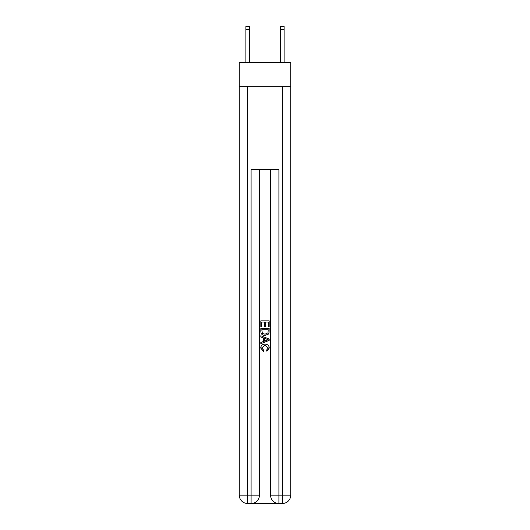 <?xml version="1.0" encoding="UTF-8"?>
<svg xmlns="http://www.w3.org/2000/svg" width="530" height="530" viewBox="0 0 530 530"><rect width="100%" height="100%" fill="white"/><g stroke="black" fill="none" stroke-linecap="round" stroke-linejoin="round"><path stroke-width="0.79" d="M290.725 86.297L290.725 62.659L239.275 62.659L239.275 86.297L290.725 86.297L290.725 495.159L282.384 495.159L282.384 86.297M251.717 503.5L278.283 503.5M270.565 169.739L270.565 495.159A8.341 8.341 0 0 0 278.906 503.5L278.906 495.159L270.565 495.159A8.341 8.341 0 0 0 278.906 503.5L282.384 503.5L282.384 495.159L278.906 495.159L278.906 169.739L251.094 169.739L251.094 495.159L239.275 495.159L239.275 86.297M259.435 169.739L259.435 495.159A8.341 8.341 0 0 1 251.094 503.5L247.616 503.5A8.341 8.341 0 0 1 239.275 495.159A8.341 8.341 0 0 0 247.616 503.5L247.616 86.297M282.384 503.5A8.341 8.341 0 0 0 290.725 495.159A8.341 8.341 0 0 1 282.384 503.5M260.826 326.937L260.826 320.842L269.174 320.842L269.174 326.725L268.206 326.725L268.206 322.015L265.643 322.015L265.643 326.4L264.682 326.4L264.682 322.015L261.793 322.015L261.793 326.937L260.826 326.937M260.826 331.528L260.826 328.54L269.174 328.54L269.055 332.873L268.458 334.085L265.046 335.391C262.377 335.397 260.972 334.112 260.826 331.528M261.793 329.72L262.383 333.41L265.066 334.211L268.034 332.787L268.206 329.72L261.793 329.72M260.826 336.994L260.826 335.748L269.174 339.061L269.174 340.386L260.826 343.698L260.826 342.453L263.397 341.499L263.397 337.941L260.826 336.994M266.669 339.154L264.357 338.299L264.357 341.148L268.206 339.723L266.669 339.154M261.681 347.918L263.774 350.257L263.496 351.436L260.72 348.031C260.945 345.467 262.396 344.175 265.06 344.162C267.623 344.215 269.035 345.5 269.28 348.005L266.855 351.224L266.603 350.045L268.319 347.952L265.066 345.335L261.681 347.918M249.352 62.659L249.352 29.283L245.88 29.283L245.88 26.5L249.352 26.5L249.352 29.283M245.88 62.659L245.88 29.283M284.12 62.659L284.12 26.5L280.648 26.5L280.648 62.659M259.435 495.159L251.094 495.159L251.094 503.5A8.341 8.341 0 0 0 259.435 495.159M280.648 29.283L284.12 29.283"/></g></svg>
